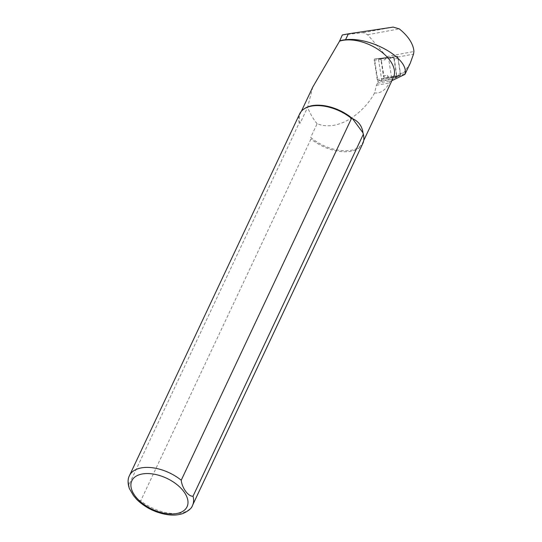 <?xml version="1.0" encoding="UTF-8"?>
<svg xmlns="http://www.w3.org/2000/svg" width="542" height="542" viewBox="0 0 542 542"><rect width="100%" height="100%" fill="white"/><g stroke="black" fill="none" stroke-linecap="round" stroke-linejoin="round"><path stroke-width="0.41" stroke-dasharray="2.71 2.03" d="M385.199 59.749A2.093 1.369 -100.5 0 1 386.182 57.54A2.093 1.369 -100.5 0 1 386.243 57.533L384.888 57.682L385.199 59.749L381.073 60.514A2.093 1.369 -100.5 0 1 382.049 58.312A2.093 1.369 -100.5 0 1 382.117 58.299L396.446 56.409A2.093 1.369 79.5 0 1 397.72 57.208L397.699 57.073A3.489 2.276 79.5 0 0 397.523 56.287L396.446 56.409M386.243 57.533L382.117 58.299M384.888 57.682L378.458 58.875L391.094 57.486L387.394 57.574L367.652 34.735L363.262 32.656L342.334 34.966M397.523 56.287L391.094 57.486M381.839 80.927L378.458 58.875L374.508 58.997L378.031 82.045L388.268 79.728L387.577 75.25L383.451 76.016L381.073 60.514M374.508 58.997L387.394 57.574M387.123 57.608L387.103 57.032M393.465 77.337A34.437 19.309 25.2 0 1 389.942 81.618L389.339 82.899C385.464 90.216 380.538 93.57 374.563 92.953L376.419 85.304L378.031 82.045M312.781 87.038L307.592 107.37L300.166 123.149A34.437 19.309 25.2 0 1 300.41 113.325A34.437 19.309 25.2 0 1 304.604 108.563M363.729 136.388A34.437 19.309 25.2 0 1 362.727 142.654A34.437 19.309 25.2 0 1 310.681 137.397L310.993 138.969L140.737 500.774L136.72 499.446M374.563 92.953C364.929 111.334 339.319 132.56 317.111 123.732L310.681 137.397M377.395 83.238L392.252 80.473L389.942 81.618M317.111 123.732C313.351 119.233 310.18 113.779 307.592 107.37M129.294 488.369L128.942 484.792L299.198 122.98L300.166 123.149M362.794 143.535A34.871 19.553 25.2 0 1 310.993 138.969M299.198 122.98A34.871 19.553 25.2 0 1 299.685 113.84M388.268 79.728A14.824 9.681 -100.5 0 1 391.446 76.923A14.824 9.681 -100.5 0 1 393.011 76.422A14.824 9.681 -100.5 0 1 393.472 76.354L399.176 75.724A2.093 1.369 79.5 0 0 399.244 75.711A2.093 1.369 79.5 0 0 400.22 73.502L397.72 57.208A2.093 1.369 79.5 0 1 398.126 58.326L400.504 73.827L396.371 74.593A2.093 1.369 79.5 0 1 395.396 76.801A2.093 1.369 79.5 0 1 395.328 76.808L385.132 77.933A2.093 1.369 79.5 0 1 383.451 76.016M410.274 63.157L403.675 72.865C402.178 74.376 401.832 75.114 402.631 75.081L404.827 74.396M387.577 75.25A2.093 1.369 79.5 0 0 389.258 77.167L385.132 77.933M400.504 73.827A2.093 1.369 79.5 0 1 399.522 76.029A2.093 1.369 79.5 0 1 399.461 76.043L389.258 77.167M398.126 58.326L393.993 59.092A2.093 1.369 79.5 0 0 392.32 57.174M393.993 59.092L396.371 74.593M388.668 58.8A1.396 0.908 79.5 0 0 387.605 57.52A1.396 0.908 79.5 0 0 387.55 57.527L374.969 58.915A1.396 0.908 -100.5 0 0 374.278 60.392L377.205 79.505A1.396 0.908 -100.5 0 0 378.323 80.785L390.911 79.396A1.396 0.908 79.5 0 0 391.046 79.362A1.396 0.908 79.5 0 0 391.602 77.919L388.668 58.8L394.19 57.723L387.55 57.527M394.19 57.723L396.968 77.235L384.353 78.631L381.121 59.166L381.304 58.773L393.885 57.384L387.605 57.52M192.539 505.347A34.871 19.553 25.2 0 1 140.737 500.774M128.942 484.792A34.871 19.553 25.2 0 1 129.436 475.652M363.262 32.656L393.174 27.1M367.652 34.735L399.251 28.868M386.751 56.551L413.912 51.51M397.699 57.073L413.532 54.132M400.22 73.502L403.675 72.865M393.472 76.354L405.016 74.207M376.419 85.304L389.339 82.899M399.461 76.043L395.328 76.808M381.304 58.773L374.969 58.915M381.121 59.166L374.278 60.392M384.048 78.285L377.205 79.505M384.353 78.631L378.323 80.785M396.934 77.242L390.911 79.396M397.123 76.842L391.602 77.919M362.727 142.654L363.709 140.561M300.41 113.325L301.393 111.239M393.011 76.422L405.057 74.179M399.522 76.029L395.396 76.801M386.182 57.54L382.049 58.312M396.968 77.235L391.046 79.362"/><path stroke-width="0.81" d="M339.516 40.955A34.613 19.404 25.2 0 1 345.552 39.749L348.33 33.848L342.334 34.966L339.549 41.199A34.437 19.309 25.2 0 1 378.384 49.64A34.437 19.309 25.2 0 1 393.465 77.337L363.709 140.561M339.549 41.199L312.781 87.038L301.393 111.239M136.72 499.446L133.508 495.612L129.355 488.525C127.634 483.328 127.661 479.033 129.436 475.652L299.685 113.84A34.871 19.553 25.2 0 1 303.933 109.017L304.604 108.563A34.437 19.309 25.2 0 1 352.463 118.583L351.494 118.413L181.238 480.219C181.936 487.956 188.426 496.757 193.027 496.208L363.282 134.396A34.871 19.553 25.2 0 1 363.811 137.194A34.871 19.553 25.2 0 1 362.794 143.535L192.539 505.347A34.871 19.553 25.2 0 0 193.027 496.208M363.282 134.396L362.971 132.831C362.131 126.184 358.628 121.435 352.463 118.583L362.971 132.831A34.437 19.309 25.2 0 1 363.729 136.388L363.811 137.194M345.552 39.749C371.162 36.51 410.477 59.295 404.779 74.45L391.907 80.656M303.933 109.017A34.871 19.553 25.2 0 1 351.494 118.413M348.33 33.848L393.174 27.1L399.251 28.868A39.844 22.337 25.2 0 1 413.912 51.51L413.532 54.132L410.274 63.157L405.016 74.207M135.046 495.896A30.515 17.107 25.2 0 1 158.813 475.293A30.515 17.107 25.2 0 1 184.49 510.103A30.515 17.107 25.2 0 1 135.046 495.896M129.436 475.652A34.871 19.553 25.2 0 1 181.238 480.219M136.618 499.345C144.917 507.4 154.924 512.461 166.638 514.541C172.776 515.503 178.237 515.151 183.027 513.484C188.663 510.903 191.834 508.193 192.539 505.347"/></g></svg>
